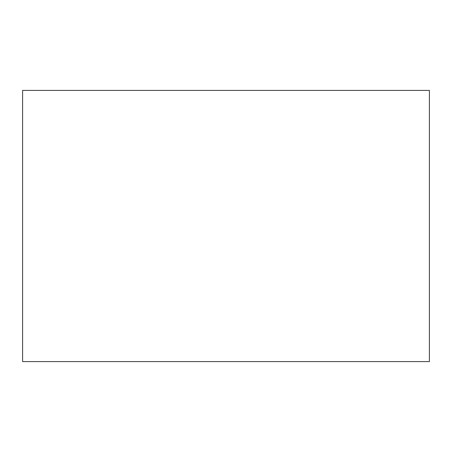 <?xml version="1.0" encoding="UTF-8"?>
<svg xmlns="http://www.w3.org/2000/svg" width="452" height="452" viewBox="0 0 452 452"><rect width="100%" height="100%" fill="white"/><g stroke="black" fill="none" stroke-linecap="round" stroke-linejoin="round"><path stroke-width="0.68" d="M429.4 361.6L429.4 90.4L22.6 90.4L22.6 361.6L429.4 361.6"/></g></svg>

